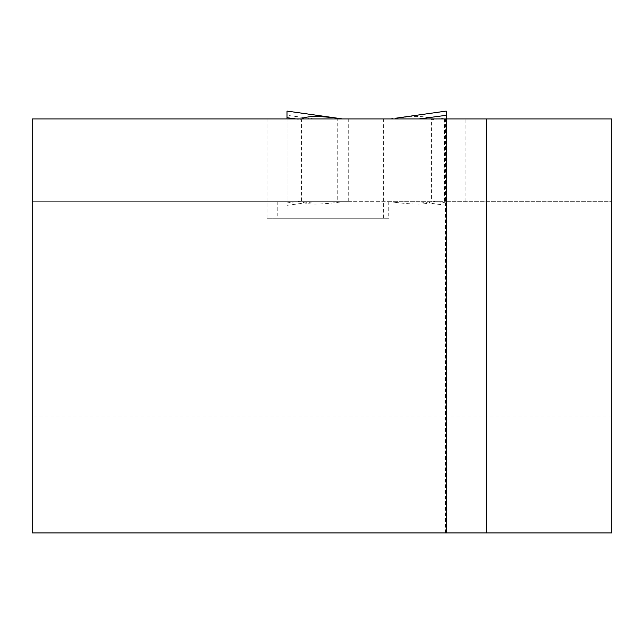 <?xml version="1.0" encoding="UTF-8"?>
<svg xmlns="http://www.w3.org/2000/svg" width="644" height="644" viewBox="0 0 644 644"><rect width="100%" height="100%" fill="white"/><g stroke="black" fill="none" stroke-linecap="round" stroke-linejoin="round"><path stroke-width="0.48" stroke-dasharray="3.22 2.42" d="M444.497 118.923L32.2 118.923L32.2 201.717L348.718 201.717L32.2 201.717L32.2 532.918L611.8 532.918L611.8 118.923L444.497 118.923L444.497 201.717L611.8 201.717L444.497 201.717M446.203 532.918L445.447 532.918L446.203 532.918L446.203 118.923L287.023 118.923L287.023 201.717L337.263 201.717L337.263 118.923M465.081 201.717L465.081 118.923M348.718 118.923L348.718 201.717M277.797 201.717L277.797 218.276L388.775 218.276L388.775 201.717M611.8 416.998L32.2 416.998M267.123 118.923L267.123 218.276L388.775 218.276M267.123 218.276L277.797 218.276M383.607 118.923L383.607 218.276M397.557 117.965C418.391 115.606 429.733 116.202 431.585 119.752L446.203 117.691L446.203 111.098M431.585 200.888C429.419 204.591 417.288 205.082 395.183 202.353L390.948 201.717L446.203 201.717L395.963 201.717L395.963 118.923L446.203 118.923L446.203 209.542L446.203 202.949L431.585 200.888L431.585 119.752M390.948 201.717L337.263 201.717M287.023 202.949L301.642 200.888C303.807 204.591 315.938 205.082 338.044 202.353L342.278 201.717L287.023 201.717L287.023 209.542L287.023 118.923L314.127 118.923L287.023 115.316L287.023 111.098M395.963 118.923L314.127 118.923M395.183 202.353L392.808 202.007M446.203 202.949L446.203 117.691M342.278 201.717L395.963 201.717M446.203 205.323L419.099 201.717M338.044 202.353L340.418 202.007M287.023 118.923L287.023 115.316M301.642 200.888L301.642 119.752L295.741 118.923M301.964 118.923L301.642 119.752M287.023 205.323L314.127 201.717M335.669 117.965L340.418 118.633M445.447 532.918L445.447 118.923"/><path stroke-width="0.97" d="M446.203 532.918L611.8 532.918L611.8 118.923L32.2 118.923L32.2 532.918L446.203 532.918L446.203 111.082L397.557 117.965M390.948 118.923L392.808 118.633M419.099 118.923L446.203 115.316M287.023 118.923L287.023 111.082L335.669 117.965M342.278 118.923L338.044 118.287C318.152 115.759 306.125 115.968 301.964 118.923M486.502 532.918L486.502 118.923M295.741 118.923L287.023 117.691M446.203 111.082L395.183 118.287M287.023 111.082L338.044 118.287"/></g></svg>

